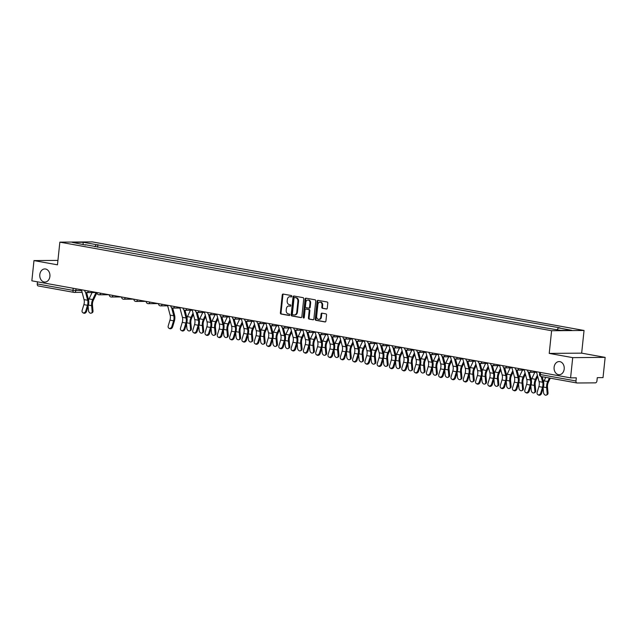 <?xml version="1.0" encoding="UTF-8"?>
<svg xmlns="http://www.w3.org/2000/svg" width="637" height="637" viewBox="0 0 637 637"><rect width="100%" height="100%" fill="white"/><g stroke="black" fill="none" stroke-linecap="round" stroke-linejoin="round"><path stroke-width="0.96" d="M291.834 296.34A0.709 0.549 -90.5 0 0 291.364 295.544L283.147 294.063A1.011 0.78 -90.5 0 0 282.263 294.923L280.376 312.886A1.011 0.78 -90.5 0 0 281.044 314.025L289.27 315.506A0.709 0.549 -90.5 0 0 289.413 314.105L288.354 313.914A3.225 2.5 -90.5 0 1 286.212 310.275L286.371 308.778A3.225 2.5 -90.5 0 1 288.816 305.999A3.225 2.5 -90.5 0 1 289.182 306.031L290.241 306.222A0.709 0.549 -90.5 0 0 290.392 304.828L289.325 304.629A3.225 2.5 -90.5 0 1 287.183 300.99L287.343 299.494A3.225 2.5 -90.5 0 1 289.795 296.715A3.225 2.5 -90.5 0 1 290.154 296.746L291.22 296.938A0.709 0.549 -90.5 0 0 291.834 296.34M554.11 367.231A6.569 5.088 -90.5 0 0 559.206 374.707A6.569 5.088 -90.5 0 0 564.199 369.046A6.569 5.088 -90.5 0 0 559.103 361.569A6.569 5.088 -90.5 0 0 554.11 367.231M39.812 274.595A6.569 5.088 -90.5 0 0 44.908 282.072A6.569 5.088 -90.5 0 0 49.901 276.41A6.569 5.088 -90.5 0 0 44.805 268.933A6.569 5.088 -90.5 0 0 39.812 274.595M326.399 309.025A1.011 0.78 -90.5 0 0 327.275 308.165L327.8 303.124A1.011 0.78 -90.5 0 0 327.131 301.986L318.006 300.346A1.011 0.78 -90.5 0 0 317.122 301.197L315.235 319.161A1.011 0.78 -90.5 0 0 315.904 320.3L325.037 321.948A1.011 0.78 -90.5 0 0 325.913 321.088L326.558 314.997A1.011 0.78 -90.5 0 0 325.889 313.866L321.98 313.157A1.011 0.78 -90.5 0 0 321.104 314.017L320.785 317.035A2.699 2.086 -90.5 0 1 318.731 319.36A2.699 2.086 -90.5 0 1 316.645 316.286L317.887 304.462A2.699 2.086 -90.5 0 1 319.933 302.145A2.699 2.086 -90.5 0 1 322.027 305.211L321.82 307.177A1.011 0.78 -90.5 0 0 322.489 308.316L326.622 309.017M551.602 330.73L549.221 353.4L572.711 357.636L570.585 377.868L31.85 280.821L33.976 260.589L57.465 264.825L59.854 242.148L551.602 330.73L584.041 330.476L92.293 241.893L59.854 242.148M303.738 298.793A1.011 0.78 -90.5 0 0 303.069 297.654L293.936 296.006A1.011 0.78 -90.5 0 0 293.06 296.866L291.173 314.829A1.011 0.78 -90.5 0 0 291.842 315.968L300.975 317.608A1.011 0.78 -90.5 0 0 301.85 316.748L303.738 298.793M305.975 298.172L315.1 299.82A1.011 0.78 -90.5 0 1 315.769 300.959L313.882 318.922A1.011 0.78 -90.5 0 1 313.006 319.774L309.096 319.073A1.011 0.78 -90.5 0 1 308.427 317.935L309.192 310.649A1.011 0.78 -90.5 0 0 308.523 309.518L305.935 309.049A1.011 0.78 -90.5 0 0 305.051 309.908L304.255 317.489A0.709 0.549 -90.5 0 1 303.172 317.298L305.091 299.032A1.011 0.78 -90.5 0 1 305.975 298.172M572.711 357.636L605.15 357.381L603.024 377.614L597.283 377.653L596.949 380.807A2.054 1.282 100.2 0 1 595.436 382.853L577.082 382.996A2.054 1.282 100.2 0 1 576.931 382.98L541.219 376.547A2.054 1.282 -79.8 0 1 540.287 374.54L575.991 380.974A2.054 1.282 100.2 0 0 576.931 382.98M605.15 357.381L581.661 353.145L584.041 330.476M570.585 377.868L576.326 377.821L575.991 380.974M38.347 285.949A2.054 1.282 -79.8 0 1 38.196 285.941A2.054 1.282 -79.8 0 1 37.257 283.927L72.968 290.361L81.647 290.591M37.479 281.841L37.257 283.927M57.935 260.406L33.976 260.589M85.613 245.054L72.196 242.355L83.097 242.267L96.338 244.648L94.817 246.71M557.112 329.695L558.45 327.888L559.979 327.88L96.338 244.648M558.45 327.888L571.692 330.277L560.799 330.364L546.028 327.991L85.438 244.735M549.221 353.4L581.661 353.145M97.596 247.212L97.867 244.64M83.097 242.267L83.152 244.321M291.539 296.874L290.806 296.746A3.225 2.5 -90.5 0 0 290.44 296.715L289.795 296.715M288.816 305.999L289.469 305.991A3.225 2.5 -90.5 0 1 289.827 306.023L290.56 306.158M283.417 294.111A1.011 0.78 -90.5 0 0 282.916 294.915L281.028 312.878A1.011 0.78 -90.5 0 0 281.697 314.017L289.588 315.434M294.206 296.054A1.011 0.78 -90.5 0 0 293.713 296.858L291.818 314.821A1.011 0.78 -90.5 0 0 292.487 315.96L301.349 317.56M294.644 297.559A0.709 0.549 -90.5 0 0 294.031 298.156L292.375 313.93A0.709 0.549 -90.5 0 0 292.837 314.726L293.96 314.925A3.225 2.5 -90.5 0 0 294.326 314.957A3.225 2.5 -90.5 0 0 296.77 312.178L297.909 301.397A3.225 2.5 -90.5 0 0 295.767 297.758L295.289 297.551A0.709 0.549 -90.5 0 0 295.138 297.551M294.326 314.957L294.971 314.949A3.225 2.5 -90.5 0 0 297.423 312.17L296.77 312.178M295.289 297.551L296.412 297.758A3.225 2.5 -90.5 0 1 298.554 301.397L297.423 312.17M313.388 319.726L309.096 319.073M306.357 309.041A1.011 0.78 -90.5 0 1 306.58 309.041L309.176 309.51A1.011 0.78 -90.5 0 1 309.845 310.649L309.08 317.935A1.011 0.78 -90.5 0 0 309.749 319.065M306.238 298.22A1.011 0.78 -90.5 0 0 305.744 299.032L303.825 317.29A0.709 0.549 -90.5 0 0 304.04 317.959M309.988 303.093A2.699 2.086 -90.5 0 0 307.894 300.027A2.699 2.086 -90.5 0 0 305.848 302.344L305.41 306.516A1.011 0.78 -90.5 0 0 306.078 307.647L308.674 308.117A1.011 0.78 -90.5 0 0 309.55 307.257L309.988 303.093L310.633 303.085A2.699 2.086 -90.5 0 0 308.547 300.019L307.894 300.027M308.897 308.117L309.319 308.109A1.011 0.78 -90.5 0 0 310.203 307.257L309.55 307.257M310.633 303.085L310.203 307.257M319.933 302.145L320.586 302.137A2.699 2.086 -90.5 0 1 322.672 305.203L322.465 307.177A1.011 0.78 -90.5 0 0 323.134 308.316L326.773 308.969M318.731 319.36L319.384 319.352A2.699 2.086 -90.5 0 0 321.43 317.027L320.785 317.035M322.25 313.205A1.011 0.78 -90.5 0 0 321.749 314.009L321.43 317.027M318.269 300.393A1.011 0.78 -90.5 0 0 317.775 301.197L315.888 319.161A1.011 0.78 -90.5 0 0 316.557 320.292L325.419 321.892M96.991 292.558L93.36 300.226A6.362 3.981 100.2 0 0 92.469 305.258L93.002 310.92A2.365 1.68 64.7 0 1 92.198 312.727L91.346 313.125A2.365 1.68 -115.3 0 0 92.158 311.318L91.624 305.656A7.7 4.817 -79.8 0 1 92.699 299.565L96.036 292.51M88.105 306.198L88.527 310.665A2.365 1.68 -115.3 0 0 91.346 313.125M88.591 300.115A7.7 4.817 -79.8 0 1 89.069 298.912L92.086 292.542M81.425 289.755L84.044 299.613A6.362 3.981 -79.8 0 1 83.877 304.645L82.149 310.323A2.365 1.807 -63.2 0 0 82.898 312.751A2.365 1.807 -63.2 0 0 85.78 310.975L86.544 311.358A2.365 1.807 116.8 0 1 83.662 313.141L82.898 312.751M85.517 292.152L87.667 300.266A6.362 3.981 -79.8 0 1 87.5 305.298L85.78 310.975M86.544 311.358L88.264 305.688A7.7 4.817 100.2 0 0 88.471 299.605L86.608 292.582M193.377 314.487L191.737 317.943A6.362 3.981 100.2 0 0 190.853 322.983L191.379 328.636A2.365 1.68 64.7 0 1 190.574 330.452L189.73 330.85A2.365 1.68 -115.3 0 0 190.535 329.042L190.009 323.381A7.7 4.817 -79.8 0 1 191.076 317.29L193.027 313.165M186.49 323.915L186.912 328.389A2.365 1.68 -115.3 0 0 189.73 330.85M186.967 317.839A7.7 4.817 -79.8 0 1 187.453 316.637L190.471 310.267M205.679 316.7L204.039 320.164A6.362 3.981 100.2 0 0 203.147 325.196L203.681 330.858A2.365 1.68 64.7 0 1 202.877 332.665L202.025 333.063A2.365 1.68 -115.3 0 0 202.837 331.256L202.303 325.595A7.7 4.817 -79.8 0 1 203.378 319.503L205.329 315.387M198.792 326.136L199.206 330.603A2.365 1.68 -115.3 0 0 202.025 333.063M199.27 320.053A7.7 4.817 -79.8 0 1 199.755 318.85L202.765 312.48M217.973 318.914L216.333 322.378A6.362 3.981 100.2 0 0 215.449 327.41L215.975 333.071A2.365 1.68 64.7 0 1 215.171 334.879L214.327 335.277A2.365 1.68 -115.3 0 0 215.131 333.47L214.597 327.808A7.7 4.817 -79.8 0 1 215.672 321.717L217.623 317.6M211.086 328.35L211.508 332.817A2.365 1.68 -115.3 0 0 214.327 335.277M211.564 322.266A7.7 4.817 -79.8 0 1 212.049 321.064L215.067 314.694M230.275 321.128L228.635 324.591A6.362 3.981 100.2 0 0 227.743 329.624L228.277 335.285A2.365 1.68 64.7 0 1 227.473 337.092L226.621 337.491A2.365 1.68 -115.3 0 0 227.433 335.683L226.899 330.03A7.7 4.817 -79.8 0 1 227.974 323.938L229.925 319.814M223.38 330.563L223.802 335.03A2.365 1.68 -115.3 0 0 226.621 337.491M223.866 324.48A7.7 4.817 -79.8 0 1 224.343 323.285L227.361 316.915M242.57 323.341L240.929 326.805A6.362 3.981 100.2 0 0 240.045 331.845L240.571 337.499A2.365 1.68 64.7 0 1 239.767 339.306L238.923 339.712A2.365 1.68 -115.3 0 0 239.727 337.897L239.193 332.243A7.7 4.817 -79.8 0 1 240.268 326.152L242.219 322.027M235.682 332.777L236.104 337.244A2.365 1.68 -115.3 0 0 238.923 339.712M236.16 326.693A7.7 4.817 -79.8 0 1 236.645 325.499L239.655 319.129M254.864 325.563L253.231 329.018A6.362 3.981 100.2 0 0 252.34 334.059L252.873 339.712A2.365 1.68 64.7 0 1 252.069 341.528L251.217 341.926A2.365 1.68 -115.3 0 0 252.021 340.118L251.496 334.457A7.7 4.817 -79.8 0 1 252.57 328.366L254.521 324.241M247.976 334.99L248.398 339.465A2.365 1.68 -115.3 0 0 251.217 341.926M248.462 328.915A7.7 4.817 -79.8 0 1 248.94 327.713L251.957 321.343M267.166 327.776L265.525 331.24A6.362 3.981 100.2 0 0 264.642 336.272L265.167 341.934A2.365 1.68 64.7 0 1 264.363 343.741L263.519 344.139A2.365 1.68 -115.3 0 0 264.323 342.332L263.79 336.67A7.7 4.817 -79.8 0 1 264.865 330.579L266.815 326.462M260.278 337.212L260.692 341.679A2.365 1.68 -115.3 0 0 263.519 344.139M260.756 331.129A7.7 4.817 -79.8 0 1 261.242 329.926L264.251 323.556M279.46 329.99L277.828 333.454A6.362 3.981 100.2 0 0 276.936 338.486L277.469 344.147A2.365 1.68 64.7 0 1 276.657 345.955L275.813 346.353A2.365 1.68 -115.3 0 0 276.617 344.545L276.092 338.884A7.7 4.817 -79.8 0 1 277.167 332.793L279.117 328.676M272.572 339.425L272.994 343.892A2.365 1.68 -115.3 0 0 275.813 346.353M273.058 333.342A7.7 4.817 -79.8 0 1 273.536 332.14L276.554 325.77M291.762 332.203L290.122 335.667A6.362 3.981 100.2 0 0 289.23 340.699L289.763 346.361A2.365 1.68 64.7 0 1 288.959 348.168L288.115 348.566A2.365 1.68 -115.3 0 0 288.919 346.759L288.386 341.106A7.7 4.817 -79.8 0 1 289.461 335.014L291.412 330.89M284.874 341.639L285.288 346.106A2.365 1.68 -115.3 0 0 288.115 348.566M285.352 335.556A7.7 4.817 -79.8 0 1 285.838 334.361L288.848 327.991M304.056 334.417L302.416 337.881A6.362 3.981 100.2 0 0 301.532 342.921L302.065 348.574A2.365 1.68 64.7 0 1 301.253 350.382L300.409 350.788A2.365 1.68 -115.3 0 0 301.213 348.972L300.688 343.319A7.7 4.817 -79.8 0 1 301.763 337.228L303.706 333.103M297.168 343.853L297.59 348.32A2.365 1.68 -115.3 0 0 300.409 350.788M297.646 337.769A7.7 4.817 -79.8 0 1 298.132 336.575L301.15 330.205M316.358 336.639L314.718 340.094A6.362 3.981 100.2 0 0 313.826 345.135L314.36 350.788A2.365 1.68 64.7 0 1 313.555 352.603L312.703 353.002A2.365 1.68 -115.3 0 0 313.515 351.194L312.982 345.533A7.7 4.817 -79.8 0 1 314.057 339.441L316.008 335.317M309.471 346.066L309.885 350.541A2.365 1.68 -115.3 0 0 312.703 353.002M309.948 339.991A7.7 4.817 -79.8 0 1 310.434 338.788L313.444 332.418M328.652 338.852L327.012 342.316A6.362 3.981 100.2 0 0 326.128 347.348L326.654 353.009A2.365 1.68 64.7 0 1 325.849 354.817L325.005 355.215A2.365 1.68 -115.3 0 0 325.81 353.408L325.284 347.746A7.7 4.817 -79.8 0 1 326.351 341.655L328.302 337.538M321.765 348.288L322.187 352.755A2.365 1.68 -115.3 0 0 325.005 355.215M322.242 342.204A7.7 4.817 -79.8 0 1 322.728 341.002L325.746 334.632M340.954 341.066L339.314 344.529A6.362 3.981 100.2 0 0 338.422 349.562L338.956 355.223A2.365 1.68 64.7 0 1 338.151 357.031L337.299 357.429A2.365 1.68 -115.3 0 0 338.112 355.621L337.578 349.96A7.7 4.817 -79.8 0 1 338.653 343.869L340.604 339.752M334.067 350.501L334.481 354.968A2.365 1.68 -115.3 0 0 337.299 357.429M334.544 344.418A7.7 4.817 -79.8 0 1 335.03 343.216L338.04 336.846M353.248 343.279L351.608 346.743A6.362 3.981 100.2 0 0 350.724 351.775L351.25 357.437A2.365 1.68 64.7 0 1 350.446 359.244L349.602 359.642A2.365 1.68 -115.3 0 0 350.406 357.835L349.872 352.181A7.7 4.817 -79.8 0 1 350.947 346.09L352.898 341.965M346.361 352.715L346.783 357.182A2.365 1.68 -115.3 0 0 349.602 359.642M346.839 346.632A7.7 4.817 -79.8 0 1 347.324 345.437L350.342 339.067M365.55 345.493L363.91 348.957A6.362 3.981 100.2 0 0 363.018 353.997L363.552 359.65A2.365 1.68 64.7 0 1 362.748 361.458L361.896 361.864A2.365 1.68 -115.3 0 0 362.708 360.048L362.174 354.395A7.7 4.817 -79.8 0 1 363.249 348.304L365.2 344.179M358.655 354.928L359.077 359.395A2.365 1.68 -115.3 0 0 361.896 361.864M359.141 348.845A7.7 4.817 -79.8 0 1 359.618 347.651L362.636 341.281M377.845 347.714L376.204 351.17A6.362 3.981 100.2 0 0 375.32 356.21L375.846 361.864A2.365 1.68 64.7 0 1 375.042 363.679L374.198 364.077A2.365 1.68 -115.3 0 0 375.002 362.27L374.468 356.609A7.7 4.817 -79.8 0 1 375.543 350.517L377.494 346.393M370.957 357.142L371.379 361.617A2.365 1.68 -115.3 0 0 374.198 364.077M371.435 351.067A7.7 4.817 -79.8 0 1 371.92 349.864L374.93 343.494M390.139 349.928L388.506 353.392A6.362 3.981 100.2 0 0 387.615 358.424L388.148 364.085A2.365 1.68 64.7 0 1 387.344 365.893L386.492 366.291A2.365 1.68 -115.3 0 0 387.296 364.483L386.77 358.822A7.7 4.817 -79.8 0 1 387.845 352.731L389.796 348.614M383.251 359.364L383.673 363.831A2.365 1.68 -115.3 0 0 386.492 366.291M383.737 353.28A7.7 4.817 -79.8 0 1 384.215 352.078L387.232 345.708M402.441 352.142L400.8 355.605A6.362 3.981 100.2 0 0 399.917 360.638L400.442 366.299A2.365 1.68 64.7 0 1 399.638 368.106L398.794 368.505A2.365 1.68 -115.3 0 0 399.598 366.697L399.065 361.036A7.7 4.817 -79.8 0 1 400.14 354.944L402.09 350.828M395.553 361.577L395.967 366.044A2.365 1.68 -115.3 0 0 398.794 368.505M396.031 355.494A7.7 4.817 -79.8 0 1 396.517 354.291L399.526 347.921M414.735 354.355L413.102 357.819A6.362 3.981 100.2 0 0 412.211 362.851L412.744 368.512A2.365 1.68 64.7 0 1 411.932 370.32L411.088 370.718A2.365 1.68 -115.3 0 0 411.892 368.911L411.367 363.257A7.7 4.817 -79.8 0 1 412.442 357.166L414.392 353.041M407.847 363.791L408.269 368.258A2.365 1.68 -115.3 0 0 411.088 370.718M408.333 357.707A7.7 4.817 -79.8 0 1 408.811 356.513L411.828 350.143M427.037 356.569L425.397 360.032A6.362 3.981 100.2 0 0 424.505 365.073L425.038 370.726A2.365 1.68 64.7 0 1 424.234 372.534L423.39 372.94A2.365 1.68 -115.3 0 0 424.194 371.124L423.661 365.471A7.7 4.817 -79.8 0 1 424.736 359.379L426.686 355.255M420.149 366.004L420.563 370.471A2.365 1.68 -115.3 0 0 423.39 372.94M420.627 359.921A7.7 4.817 -79.8 0 1 421.113 358.727L424.123 352.357M439.331 358.79L437.691 362.254A6.362 3.981 100.2 0 0 436.807 367.286L437.34 372.94A2.365 1.68 64.7 0 1 436.528 374.755L435.684 375.153A2.365 1.68 -115.3 0 0 436.488 373.346L435.963 367.684A7.7 4.817 -79.8 0 1 437.038 361.593L438.981 357.476M432.443 368.218L432.865 372.693A2.365 1.68 -115.3 0 0 435.684 375.153M432.921 362.142A7.7 4.817 -79.8 0 1 433.407 360.94L436.425 354.57M451.633 361.004L449.993 364.468A6.362 3.981 100.2 0 0 449.101 369.5L449.634 375.161A2.365 1.68 64.7 0 1 448.83 376.969L447.978 377.367A2.365 1.68 -115.3 0 0 448.79 375.559L448.257 369.898A7.7 4.817 -79.8 0 1 449.332 363.807L451.283 359.69M444.745 370.439L445.159 374.906A2.365 1.68 -115.3 0 0 447.978 377.367M445.223 364.356A7.7 4.817 -79.8 0 1 445.709 363.154L448.719 356.784M463.927 363.217L462.287 366.681A6.362 3.981 100.2 0 0 461.403 371.713L461.929 377.375A2.365 1.68 64.7 0 1 461.124 379.182L460.28 379.58A2.365 1.68 -115.3 0 0 461.084 377.773L460.559 372.112A7.7 4.817 -79.8 0 1 461.626 366.02L463.577 361.904M457.04 372.653L457.462 377.12A2.365 1.68 -115.3 0 0 460.28 379.58M457.517 366.57A7.7 4.817 -79.8 0 1 458.003 365.367L461.021 358.997M476.229 365.431L474.589 368.895A6.362 3.981 100.2 0 0 473.697 373.927L474.231 379.588A2.365 1.68 64.7 0 1 473.426 381.396L472.574 381.794A2.365 1.68 -115.3 0 0 473.387 379.986L472.853 374.333A7.7 4.817 -79.8 0 1 473.928 368.242L475.879 364.117M469.342 374.867L469.756 379.334A2.365 1.68 -115.3 0 0 472.574 381.794M469.819 368.783A7.7 4.817 -79.8 0 1 470.305 367.589L473.315 361.219M488.523 367.645L486.883 371.108A6.362 3.981 100.2 0 0 485.999 376.149L486.525 381.802A2.365 1.68 64.7 0 1 485.72 383.609L484.876 384.015A2.365 1.68 -115.3 0 0 485.681 382.2L485.147 376.547A7.7 4.817 -79.8 0 1 486.222 370.455L488.173 366.331M481.636 377.08L482.058 381.547A2.365 1.68 -115.3 0 0 484.876 384.015M482.113 370.997A7.7 4.817 -79.8 0 1 482.599 369.802L485.617 363.432M500.825 369.866L499.185 373.33A6.362 3.981 100.2 0 0 498.293 378.362L498.827 384.015A2.365 1.68 64.7 0 1 498.023 385.831L497.171 386.229A2.365 1.68 -115.3 0 0 497.983 384.422L497.449 378.76A7.7 4.817 -79.8 0 1 498.524 372.669L500.475 368.552M493.93 379.302L494.352 383.769A2.365 1.68 -115.3 0 0 497.171 386.229M494.416 373.218A7.7 4.817 -79.8 0 1 494.893 372.016L497.911 365.646M513.119 372.08L511.479 375.543A6.362 3.981 100.2 0 0 510.595 380.576L511.121 386.237A2.365 1.68 64.7 0 1 510.317 388.044L509.473 388.443A2.365 1.68 -115.3 0 0 510.277 386.635L509.743 380.974A7.7 4.817 -79.8 0 1 510.818 374.882L512.769 370.766M506.232 381.515L506.654 385.982A2.365 1.68 -115.3 0 0 509.473 388.443M506.71 375.432A7.7 4.817 -79.8 0 1 507.195 374.23L510.205 367.86M525.414 374.293L523.781 377.757A6.362 3.981 100.2 0 0 522.889 382.789L523.423 388.451A2.365 1.68 64.7 0 1 522.619 390.258L521.767 390.656A2.365 1.68 -115.3 0 0 522.571 388.849L522.045 383.187A7.7 4.817 -79.8 0 1 523.12 377.096L525.071 372.979M518.526 383.729L518.948 388.196A2.365 1.68 -115.3 0 0 521.767 390.656M519.012 377.645A7.7 4.817 -79.8 0 1 519.489 376.443L522.507 370.073M167.515 305.258L170.127 315.124A6.362 3.981 -79.8 0 1 169.96 320.148L168.24 325.825A2.365 1.807 -63.2 0 0 168.98 328.262A2.365 1.807 -63.2 0 0 171.863 326.478L172.627 326.869A2.365 1.807 116.8 0 1 169.745 328.644L168.98 328.262M171.6 307.655L173.75 315.777A6.362 3.981 -79.8 0 1 173.583 320.809L171.863 326.478M172.627 326.869L174.347 321.191A7.7 4.817 100.2 0 0 174.554 315.108L172.691 308.085M179.809 307.472L182.429 317.337A6.362 3.981 -79.8 0 1 182.254 322.37L180.534 328.039A2.365 1.807 -63.2 0 0 181.282 330.476A2.365 1.807 -63.2 0 0 184.157 328.7L184.921 329.082A2.365 1.807 116.8 0 1 182.047 330.866L181.282 330.476M183.902 309.877L186.052 317.99A6.362 3.981 -79.8 0 1 185.885 323.023L184.157 328.7M184.921 329.082L186.649 323.405A7.7 4.817 100.2 0 0 186.848 317.322L184.993 310.299M192.111 309.693L194.723 319.551A6.362 3.981 -79.8 0 1 194.556 324.583L192.828 330.261A2.365 1.807 -63.2 0 0 193.576 332.689A2.365 1.807 -63.2 0 0 196.459 330.914L197.223 331.296A2.365 1.807 116.8 0 1 194.341 333.079L193.576 332.689M196.196 312.09L198.346 320.204A6.362 3.981 -79.8 0 1 198.179 325.236L196.459 330.914M197.223 331.296L198.943 325.618A7.7 4.817 100.2 0 0 199.15 319.535L197.287 312.512M204.405 311.907L207.017 321.765A6.362 3.981 -79.8 0 1 206.85 326.797L205.13 332.474A2.365 1.807 -63.2 0 0 205.878 334.903A2.365 1.807 -63.2 0 0 208.753 333.127L209.517 333.509A2.365 1.807 116.8 0 1 206.643 335.293L205.878 334.903M208.498 314.304L210.648 322.418A6.362 3.981 -79.8 0 1 210.481 327.45L208.753 333.127M209.517 333.509L211.245 327.84A7.7 4.817 100.2 0 0 211.444 321.757L209.581 314.734M216.699 314.121L219.319 323.986A6.362 3.981 -79.8 0 1 219.152 329.01L217.424 334.688A2.365 1.807 -63.2 0 0 218.173 337.124A2.365 1.807 -63.2 0 0 221.055 335.341L221.819 335.731A2.365 1.807 116.8 0 1 218.937 337.506L218.173 337.124M220.792 316.517L222.942 324.639A6.362 3.981 -79.8 0 1 222.775 329.663L221.055 335.341M221.819 335.731L223.539 330.054A7.7 4.817 100.2 0 0 223.746 323.97L221.883 316.947M229.002 316.334L231.613 326.2A6.362 3.981 -79.8 0 1 231.446 331.224L229.726 336.901A2.365 1.807 -63.2 0 0 230.475 339.338A2.365 1.807 -63.2 0 0 233.349 337.554L234.113 337.944A2.365 1.807 116.8 0 1 231.239 339.72L230.475 339.338M233.086 318.731L235.244 326.853A6.362 3.981 -79.8 0 1 235.069 331.885L233.349 337.554M234.113 337.944L235.833 332.267A7.7 4.817 100.2 0 0 236.04 326.184L234.177 319.161M241.296 318.548L243.915 328.413A6.362 3.981 -79.8 0 1 243.748 333.446L242.02 339.115A2.365 1.807 -63.2 0 0 242.769 341.551A2.365 1.807 -63.2 0 0 245.651 339.776L246.415 340.158A2.365 1.807 116.8 0 1 243.533 341.942L242.769 341.551M245.388 320.952L247.538 329.066A6.362 3.981 -79.8 0 1 247.371 334.099L245.651 339.776M246.415 340.158L248.135 334.481A7.7 4.817 100.2 0 0 248.342 328.397L246.479 321.374M253.598 320.769L256.209 330.627A6.362 3.981 -79.8 0 1 256.042 335.659L254.322 341.336A2.365 1.807 -63.2 0 0 255.071 343.765A2.365 1.807 -63.2 0 0 257.945 341.989L258.71 342.372A2.365 1.807 116.8 0 1 255.827 344.155L255.071 343.765M257.682 323.166L259.84 331.28A6.362 3.981 -79.8 0 1 259.665 336.312L257.945 341.989M258.71 342.372L260.429 336.694A7.7 4.817 100.2 0 0 260.637 330.611L258.773 323.588M265.892 322.983L268.511 332.84A6.362 3.981 -79.8 0 1 268.336 337.873L266.616 343.55A2.365 1.807 -63.2 0 0 267.365 345.979A2.365 1.807 -63.2 0 0 270.247 344.203L271.012 344.585A2.365 1.807 116.8 0 1 268.129 346.369L267.365 345.979M269.984 325.38L272.134 333.493A6.362 3.981 -79.8 0 1 271.967 338.526L270.247 344.203M271.012 344.585L272.732 338.916A7.7 4.817 100.2 0 0 272.939 332.832L271.075 325.81M278.194 325.196L280.806 335.062A6.362 3.981 -79.8 0 1 280.638 340.086L278.918 345.764A2.365 1.807 -63.2 0 0 279.659 348.2A2.365 1.807 -63.2 0 0 282.541 346.417L283.306 346.807A2.365 1.807 116.8 0 1 280.423 348.582L279.659 348.2M282.279 327.593L284.436 335.715A6.362 3.981 -79.8 0 1 284.261 340.739L282.541 346.417M283.306 346.807L285.026 341.129A7.7 4.817 100.2 0 0 285.233 335.046L283.369 328.023M290.488 327.41L293.108 337.276A6.362 3.981 -79.8 0 1 292.932 342.3L291.213 347.977A2.365 1.807 -63.2 0 0 291.961 350.414A2.365 1.807 -63.2 0 0 294.843 348.63L295.6 349.02A2.365 1.807 116.8 0 1 292.725 350.796L291.961 350.414M294.581 329.807L296.731 337.928A6.362 3.981 -79.8 0 1 296.563 342.961L294.843 348.63M295.6 349.02L297.328 343.343A7.7 4.817 100.2 0 0 297.527 337.26L295.672 330.237M302.79 329.624L305.402 339.489A6.362 3.981 -79.8 0 1 305.234 344.521L303.515 350.199A2.365 1.807 -63.2 0 0 304.255 352.627A2.365 1.807 -63.2 0 0 307.138 350.852L307.902 351.234A2.365 1.807 116.8 0 1 305.019 353.017L304.255 352.627M306.875 332.028L309.025 340.142A6.362 3.981 -79.8 0 1 308.857 345.174L307.138 350.852M307.902 351.234L309.622 345.557A7.7 4.817 100.2 0 0 309.829 339.473L307.966 332.45M315.084 331.845L317.704 341.703A6.362 3.981 -79.8 0 1 317.529 346.735L315.809 352.412A2.365 1.807 -63.2 0 0 316.557 354.841A2.365 1.807 -63.2 0 0 319.432 353.065L320.196 353.447A2.365 1.807 116.8 0 1 317.322 355.231L316.557 354.841M319.177 334.242L321.327 342.356A6.362 3.981 -79.8 0 1 321.159 347.388L319.432 353.065M320.196 353.447L321.924 347.77A7.7 4.817 100.2 0 0 322.123 341.687L320.268 334.672M327.386 334.059L329.998 343.916A6.362 3.981 -79.8 0 1 329.831 348.949L328.103 354.626A2.365 1.807 -63.2 0 0 328.851 357.062A2.365 1.807 -63.2 0 0 331.734 355.279L332.498 355.669A2.365 1.807 116.8 0 1 329.616 357.445L328.851 357.062M331.471 336.455L333.621 344.569A6.362 3.981 -79.8 0 1 333.454 349.602L331.734 355.279M332.498 355.669L334.218 349.992A7.7 4.817 100.2 0 0 334.425 343.908L332.562 336.885M339.68 336.272L342.292 346.138A6.362 3.981 -79.8 0 1 342.125 351.162L340.405 356.839A2.365 1.807 -63.2 0 0 341.153 359.276A2.365 1.807 -63.2 0 0 344.028 357.492L344.792 357.883A2.365 1.807 116.8 0 1 341.918 359.658L341.153 359.276M343.773 338.669L345.923 346.791A6.362 3.981 -79.8 0 1 345.756 351.815L344.028 357.492M344.792 357.883L346.52 352.205A7.7 4.817 100.2 0 0 346.719 346.122L344.856 339.099M351.974 338.486L354.594 348.351A6.362 3.981 -79.8 0 1 354.427 353.384L352.699 359.053A2.365 1.807 -63.2 0 0 353.447 361.49A2.365 1.807 -63.2 0 0 356.33 359.706L357.094 360.096A2.365 1.807 116.8 0 1 354.212 361.872L353.447 361.49M356.067 340.883L358.217 349.004A6.362 3.981 -79.8 0 1 358.05 354.037L356.33 359.706M357.094 360.096L358.814 354.419A7.7 4.817 100.2 0 0 359.021 348.335L357.158 341.313M364.276 340.699L366.888 350.565A6.362 3.981 -79.8 0 1 366.721 355.597L365.001 361.275A2.365 1.807 -63.2 0 0 365.749 363.703A2.365 1.807 -63.2 0 0 368.624 361.927L369.388 362.31A2.365 1.807 116.8 0 1 366.514 364.093L365.749 363.703M368.361 343.104L370.519 351.218A6.362 3.981 -79.8 0 1 370.344 356.25L368.624 361.927M369.388 362.31L371.108 356.632A7.7 4.817 100.2 0 0 371.315 350.549L369.452 343.526M376.571 342.921L379.19 352.779A6.362 3.981 -79.8 0 1 379.023 357.811L377.295 363.488A2.365 1.807 -63.2 0 0 378.044 365.917A2.365 1.807 -63.2 0 0 380.926 364.141L381.69 364.523A2.365 1.807 116.8 0 1 378.808 366.307L378.044 365.917M380.663 345.318L382.813 353.431A6.362 3.981 -79.8 0 1 382.646 358.464L380.926 364.141M381.69 364.523L383.41 358.854A7.7 4.817 100.2 0 0 383.617 352.763L381.754 345.748M388.873 345.135L391.484 354.992A6.362 3.981 -79.8 0 1 391.317 360.024L389.597 365.702A2.365 1.807 -63.2 0 0 390.346 368.138A2.365 1.807 -63.2 0 0 393.22 366.355L393.985 366.745A2.365 1.807 116.8 0 1 391.102 368.52L390.346 368.138M392.957 347.531L395.115 355.653A6.362 3.981 -79.8 0 1 394.94 360.677L393.22 366.355M393.985 366.745L395.704 361.068A7.7 4.817 100.2 0 0 395.911 354.984L394.048 347.961M401.167 347.348L403.786 357.214A6.362 3.981 -79.8 0 1 403.611 362.238L401.891 367.915A2.365 1.807 -63.2 0 0 402.64 370.352A2.365 1.807 -63.2 0 0 405.522 368.568L406.287 368.958A2.365 1.807 116.8 0 1 403.404 370.734L402.64 370.352M405.259 349.745L407.409 357.867A6.362 3.981 -79.8 0 1 407.242 362.891L405.522 368.568M406.287 368.958L408.006 363.281A7.7 4.817 100.2 0 0 408.213 357.198L406.35 350.175M413.469 349.562L416.08 359.427A6.362 3.981 -79.8 0 1 415.913 364.46L414.193 370.129A2.365 1.807 -63.2 0 0 414.934 372.565A2.365 1.807 -63.2 0 0 417.816 370.782L418.581 371.172A2.365 1.807 116.8 0 1 415.698 372.948L414.934 372.565M417.553 351.966L419.711 360.08A6.362 3.981 -79.8 0 1 419.536 365.112L417.816 370.782M418.581 371.172L420.301 365.495A7.7 4.817 100.2 0 0 420.508 359.411L418.644 352.388M425.763 351.775L428.382 361.641A6.362 3.981 -79.8 0 1 428.207 366.673L426.487 372.35A2.365 1.807 -63.2 0 0 427.236 374.779A2.365 1.807 -63.2 0 0 430.11 373.003L430.875 373.386A2.365 1.807 116.8 0 1 428 375.169L427.236 374.779M429.856 354.18L432.005 362.294A6.362 3.981 -79.8 0 1 431.838 367.326L430.11 373.003M430.875 373.386L432.603 367.708A7.7 4.817 100.2 0 0 432.802 361.625L430.946 354.602M438.065 353.997L440.677 363.854A6.362 3.981 -79.8 0 1 440.509 368.887L438.789 374.564A2.365 1.807 -63.2 0 0 439.53 376.993A2.365 1.807 -63.2 0 0 442.412 375.217L443.177 375.599A2.365 1.807 116.8 0 1 440.294 377.383L439.53 376.993M442.15 356.394L444.3 364.507A6.362 3.981 -79.8 0 1 444.132 369.54L442.412 375.217M443.177 375.599L444.897 369.93A7.7 4.817 100.2 0 0 445.104 363.838L443.241 356.824M450.359 356.21L452.979 366.068A6.362 3.981 -79.8 0 1 452.803 371.1L451.084 376.778A2.365 1.807 -63.2 0 0 451.832 379.214A2.365 1.807 -63.2 0 0 454.707 377.43L455.471 377.821A2.365 1.807 116.8 0 1 452.596 379.596L451.832 379.214M454.452 358.607L456.602 366.729A6.362 3.981 -79.8 0 1 456.434 371.753L454.707 377.43M455.471 377.821L457.199 372.143A7.7 4.817 100.2 0 0 457.398 366.06L455.543 359.037M462.661 358.424L465.273 368.29A6.362 3.981 -79.8 0 1 465.106 373.314L463.378 378.991A2.365 1.807 -63.2 0 0 464.126 381.428A2.365 1.807 -63.2 0 0 467.009 379.644L467.773 380.034A2.365 1.807 116.8 0 1 464.891 381.81L464.126 381.428M466.746 360.821L468.896 368.942A6.362 3.981 -79.8 0 1 468.728 373.967L467.009 379.644M467.773 380.034L469.493 374.357A7.7 4.817 100.2 0 0 469.7 368.274L467.837 361.251M474.955 360.638L477.567 370.503A6.362 3.981 -79.8 0 1 477.4 375.535L475.68 381.205A2.365 1.807 -63.2 0 0 476.428 383.641A2.365 1.807 -63.2 0 0 479.303 381.858L480.067 382.248A2.365 1.807 116.8 0 1 477.193 384.023L476.428 383.641M479.048 363.042L481.198 371.156A6.362 3.981 -79.8 0 1 481.031 376.188L479.303 381.858M480.067 382.248L481.787 376.571A7.7 4.817 100.2 0 0 481.994 370.487L480.131 363.464M487.249 362.851L489.869 372.717A6.362 3.981 -79.8 0 1 489.702 377.749L487.974 383.426A2.365 1.807 -63.2 0 0 488.722 385.855A2.365 1.807 -63.2 0 0 491.605 384.079L492.369 384.461A2.365 1.807 116.8 0 1 489.487 386.245L488.722 385.855M491.342 365.256L493.492 373.37A6.362 3.981 -79.8 0 1 493.325 378.402L491.605 384.079M492.369 384.461L494.089 378.784A7.7 4.817 100.2 0 0 494.296 372.701L492.433 365.678M499.551 365.073L502.163 374.93A6.362 3.981 -79.8 0 1 501.996 379.963L500.276 385.64A2.365 1.807 -63.2 0 0 501.024 388.068A2.365 1.807 -63.2 0 0 503.899 386.293L504.663 386.675A2.365 1.807 116.8 0 1 501.789 388.459L501.024 388.068M503.636 367.469L505.794 375.583A6.362 3.981 -79.8 0 1 505.619 380.615L503.899 386.293M504.663 386.675L506.383 381.006A7.7 4.817 100.2 0 0 506.59 374.914L504.727 367.899M511.845 367.286L514.465 377.144A6.362 3.981 -79.8 0 1 514.29 382.176L512.57 387.853A2.365 1.807 -63.2 0 0 513.318 390.29A2.365 1.807 -63.2 0 0 516.201 388.506L516.965 388.896A2.365 1.807 116.8 0 1 514.083 390.672L513.318 390.29M515.938 369.683L518.088 377.805A6.362 3.981 -79.8 0 1 517.921 382.829L516.201 388.506M516.965 388.896L518.685 383.219A7.7 4.817 100.2 0 0 518.892 377.136L517.029 370.113M537.716 376.507L536.075 379.971A6.362 3.981 100.2 0 0 535.191 385.003L535.717 390.664A2.365 1.68 64.7 0 1 534.913 392.472L534.069 392.87A2.365 1.68 -115.3 0 0 534.873 391.062L534.339 385.409A7.7 4.817 -79.8 0 1 535.414 379.318L537.365 375.193M530.828 385.942L531.242 390.409A2.365 1.68 -115.3 0 0 534.069 392.87M531.306 379.859A7.7 4.817 -79.8 0 1 531.791 378.665L534.801 372.295M524.147 369.5L526.759 379.365A6.362 3.981 -79.8 0 1 526.592 384.39L524.872 390.067A2.365 1.807 -63.2 0 0 525.621 392.503A2.365 1.807 -63.2 0 0 528.495 390.72L529.259 391.11A2.365 1.807 116.8 0 1 526.377 392.886L525.621 392.503M528.232 371.897L530.39 380.018A6.362 3.981 -79.8 0 1 530.215 385.043L528.495 390.72M529.259 391.11L530.979 385.433A7.7 4.817 100.2 0 0 531.186 379.349L529.323 372.327M550.272 378.179L548.377 382.184A6.362 3.981 100.2 0 0 547.486 387.224L548.019 392.878A2.365 1.68 64.7 0 1 547.207 394.685L546.363 395.091A2.365 1.68 -115.3 0 0 547.167 393.276L546.642 387.622A7.7 4.817 -79.8 0 1 547.716 381.531L549.373 378.02M543.122 388.156L543.544 392.623A2.365 1.68 -115.3 0 0 546.363 395.091M543.608 382.073A7.7 4.817 -79.8 0 1 544.086 380.878L545.75 377.367M536.442 371.713L539.061 381.579A6.362 3.981 -79.8 0 1 538.886 386.611L537.166 392.281A2.365 1.807 -63.2 0 0 537.915 394.717A2.365 1.807 -63.2 0 0 540.797 392.933L541.561 393.324A2.365 1.807 116.8 0 1 538.679 395.107L537.915 394.717M541.179 376.539L542.684 382.232A6.362 3.981 -79.8 0 1 542.517 387.264L540.797 392.933M541.561 393.324L543.281 387.646A7.7 4.817 100.2 0 0 543.488 381.563L542.198 376.73M76.042 288.784L75.843 290.639A2.054 1.593 -90.5 0 1 74.282 292.407A2.054 1.593 -90.5 0 1 74.051 292.383A2.054 1.282 -79.8 0 1 73.908 292.375A2.054 1.282 -79.8 0 1 72.968 290.361L73.191 288.266M84.769 290.353L86.839 290.727M88.328 290.998A2.054 1.593 89.5 0 1 86.799 292.59A2.054 1.593 89.5 0 1 86.568 292.566M97.063 292.566L99.133 292.94M109.365 294.788L111.435 295.162M121.659 297.001L123.729 297.375M133.953 299.215L136.031 299.589M146.255 301.428L148.325 301.803M162.117 304.287A2.054 1.593 89.5 0 1 160.58 305.879A2.054 2.054 0 0 1 158.525 303.642L160.628 304.016M170.851 305.864L172.922 306.238M183.145 308.077L185.224 308.451M195.448 310.291L197.518 310.665M207.742 312.504L209.82 312.878M220.044 314.718L222.114 315.092M232.338 316.939L234.408 317.314M244.64 319.153L246.71 319.527M256.934 321.367L259.004 321.741M272.795 324.225A2.054 1.593 89.5 0 1 271.258 325.818A2.054 2.054 0 0 1 269.204 323.58L271.306 323.954M285.097 326.439A2.054 1.593 89.5 0 1 283.561 328.031A2.054 2.054 0 0 1 281.498 325.794L283.6 326.168M297.391 328.652A2.054 1.593 89.5 0 1 295.855 330.245A2.054 2.054 0 0 1 293.8 328.007L295.902 328.389M306.126 330.229L308.197 330.603M318.42 332.442L320.499 332.817M330.722 334.656L332.793 335.03M343.017 336.869L345.095 337.244M355.319 339.091L357.389 339.465M367.613 341.305L369.683 341.679M379.915 343.518L381.985 343.892M395.776 346.377A2.054 1.593 89.5 0 1 394.239 347.969A2.054 2.054 0 0 1 392.177 345.732L394.279 346.106M408.07 348.59A2.054 1.593 89.5 0 1 406.533 350.183A2.054 2.054 0 0 1 404.479 347.945L406.581 348.32M416.805 350.167L418.875 350.541M429.099 352.38L431.177 352.755M441.401 354.594L443.471 354.968M453.695 356.808L455.774 357.182M465.997 359.029L468.068 359.395M478.291 361.243L480.37 361.617M490.594 363.456L492.664 363.831M506.455 366.315A2.054 1.593 89.5 0 1 504.918 367.899A2.054 2.054 0 0 1 502.856 365.662L504.958 366.044M518.749 368.528A2.054 1.593 89.5 0 1 517.22 370.121A2.054 2.054 0 0 1 515.158 367.883L517.26 368.258M527.484 370.105L529.554 370.471M100.63 293.211A2.054 1.593 89.5 0 1 99.093 294.804A2.054 1.593 89.5 0 1 98.862 294.78M112.924 295.425A2.054 1.593 89.5 0 1 111.395 297.017A2.054 1.593 89.5 0 1 111.164 296.993M125.226 297.646A2.054 1.593 89.5 0 1 123.689 299.231A2.054 1.593 89.5 0 1 123.459 299.215M137.52 299.86A2.054 1.593 89.5 0 1 135.984 301.444A2.054 1.593 89.5 0 1 135.761 301.428M149.822 302.073A2.054 1.593 89.5 0 1 148.286 303.666A2.054 1.593 89.5 0 1 148.055 303.642M167.658 305.824L160.58 305.879A2.054 1.593 89.5 0 1 160.349 305.856M174.419 306.501A2.054 1.593 89.5 0 1 172.882 308.093A2.054 1.593 89.5 0 1 172.651 308.077M186.713 308.722A2.054 1.593 89.5 0 1 185.176 310.307A2.054 1.593 89.5 0 1 184.945 310.291M199.015 310.936A2.054 1.593 89.5 0 1 197.478 312.52A2.054 1.593 89.5 0 1 197.247 312.504M211.309 313.149A2.054 1.593 89.5 0 1 209.772 314.742A2.054 1.593 89.5 0 1 209.541 314.718M223.603 315.363A2.054 1.593 89.5 0 1 222.074 316.955A2.054 1.593 89.5 0 1 221.843 316.931M235.905 317.576A2.054 1.593 89.5 0 1 234.368 319.169A2.054 1.593 89.5 0 1 234.137 319.153M248.199 319.798A2.054 1.593 89.5 0 1 246.67 321.382A2.054 1.593 89.5 0 1 246.439 321.367M260.501 322.011A2.054 1.593 89.5 0 1 258.964 323.596A2.054 1.593 89.5 0 1 258.733 323.58M278.337 325.762L271.258 325.818A2.054 1.593 89.5 0 1 271.036 325.794M290.639 327.975L283.561 328.031A2.054 1.593 89.5 0 1 283.33 328.007M302.933 330.189L295.855 330.245A2.054 1.593 89.5 0 1 295.624 330.229M309.693 330.874A2.054 1.593 89.5 0 1 308.157 332.458A2.054 1.593 89.5 0 1 307.926 332.442M321.988 333.087A2.054 1.593 89.5 0 1 320.451 334.672A2.054 1.593 89.5 0 1 320.22 334.656M334.29 335.301A2.054 1.593 89.5 0 1 332.753 336.893A2.054 1.593 89.5 0 1 332.522 336.869M346.584 337.514A2.054 1.593 89.5 0 1 345.047 339.107A2.054 1.593 89.5 0 1 344.816 339.083M358.878 339.728A2.054 1.593 89.5 0 1 357.349 341.321A2.054 1.593 89.5 0 1 357.118 341.305M371.18 341.95A2.054 1.593 89.5 0 1 369.643 343.534A2.054 1.593 89.5 0 1 369.412 343.518M383.474 344.163A2.054 1.593 89.5 0 1 381.945 345.748A2.054 1.593 89.5 0 1 381.714 345.732M401.318 347.913L394.239 347.969A2.054 1.593 89.5 0 1 394.008 347.945M413.612 350.127L406.533 350.183A2.054 1.593 89.5 0 1 406.31 350.159M420.372 350.804A2.054 1.593 89.5 0 1 418.835 352.396A2.054 1.593 89.5 0 1 418.605 352.38M432.666 353.025A2.054 1.593 89.5 0 1 431.13 354.61A2.054 1.593 89.5 0 1 430.899 354.594M444.968 355.239A2.054 1.593 89.5 0 1 443.432 356.824A2.054 1.593 89.5 0 1 443.201 356.808M457.262 357.453A2.054 1.593 89.5 0 1 455.726 359.045A2.054 1.593 89.5 0 1 455.495 359.021M469.565 359.666A2.054 1.593 89.5 0 1 468.028 361.259A2.054 1.593 89.5 0 1 467.797 361.235M481.859 361.88A2.054 1.593 89.5 0 1 480.322 363.472A2.054 1.593 89.5 0 1 480.091 363.456M494.153 364.101A2.054 1.593 89.5 0 1 492.624 365.686A2.054 1.593 89.5 0 1 492.393 365.67M511.997 367.844L504.918 367.899A2.054 1.593 89.5 0 1 504.687 367.883M524.299 370.065L517.22 370.121A2.054 1.593 89.5 0 1 516.989 370.097M531.051 370.742A2.054 1.593 89.5 0 1 529.514 372.334A2.054 1.593 89.5 0 1 529.283 372.311M540.502 372.446L540.287 374.54L539.539 374.317A2.054 2.054 0 0 0 541.219 376.547A2.054 1.282 -79.8 0 0 541.37 376.563M290.806 296.746L290.154 296.746M289.827 306.023L289.182 306.031M281.697 314.017L281.044 314.025M281.028 312.878L280.376 312.886M282.916 294.915L282.263 294.923M292.487 315.96L291.842 315.968M291.818 314.821L291.173 314.829M293.713 296.858L293.06 296.866M298.554 301.397L297.909 301.397M296.412 297.758L295.767 297.758M309.08 317.935L308.427 317.935M309.845 310.649L309.192 310.649M309.176 309.51L308.523 309.518M306.58 309.041L305.935 309.049M303.825 317.29L303.172 317.298M305.744 299.032L305.091 299.032M323.134 308.316L322.489 308.316M322.465 307.177L321.82 307.177M322.672 305.203L322.027 305.211M321.749 314.009L321.104 314.017M316.557 320.292L315.904 320.3M315.888 319.161L315.235 319.161M317.775 301.197L317.122 301.197M92.158 311.318L93.002 310.92M88.432 305.083L91.624 305.656M89.069 298.912L92.699 299.565M87.667 300.266L84.044 299.613M87.5 305.298L83.877 304.645M190.535 329.042L191.379 328.636M186.808 322.808L190.009 323.381M187.453 316.637L191.076 317.29M202.837 331.256L203.681 330.858M199.11 325.021L202.303 325.595M199.755 318.85L203.378 319.503M215.131 333.47L215.975 333.071M211.404 327.235L214.597 327.808M212.049 321.064L215.672 321.717M227.433 335.683L228.277 335.285M223.706 329.448L226.899 330.03M224.343 323.285L227.974 323.938M239.727 337.897L240.571 337.499M236.001 331.67L239.193 332.243M236.645 325.499L240.268 326.152M252.021 340.118L252.873 339.712M248.303 333.884L251.496 334.457M248.94 327.713L252.57 328.366M264.323 342.332L265.167 341.934M260.597 336.097L263.79 336.67M261.242 329.926L264.865 330.579M276.617 344.545L277.469 344.147M272.899 338.311L276.092 338.884M273.536 332.14L277.167 332.793M288.919 346.759L289.763 346.361M285.193 340.524L288.386 341.106M285.838 334.361L289.461 335.014M301.213 348.972L302.065 348.574M297.487 342.746L300.688 343.319M298.132 336.575L301.763 337.228M313.515 351.194L314.36 350.788M309.789 344.959L312.982 345.533M310.434 338.788L314.057 339.441M325.81 353.408L326.654 353.009M322.083 347.173L325.284 347.746M322.728 341.002L326.351 341.655M338.112 355.621L338.956 355.223M334.385 349.387L337.578 349.96M335.03 343.216L338.653 343.869M350.406 357.835L351.25 357.437M346.679 351.6L349.872 352.181M347.324 345.437L350.947 346.09M362.708 360.048L363.552 359.65M358.981 353.822L362.174 354.395M359.618 347.651L363.249 348.304M375.002 362.27L375.846 361.864M371.275 356.035L374.468 356.609M371.92 349.864L375.543 350.517M387.296 364.483L388.148 364.085M383.578 358.249L386.77 358.822M384.215 352.078L387.845 352.731M399.598 366.697L400.442 366.299M395.872 360.462L399.065 361.036M396.517 354.291L400.14 354.944M411.892 368.911L412.744 368.512M408.174 362.676L411.367 363.257M408.811 356.513L412.442 357.166M424.194 371.124L425.038 370.726M420.468 364.897L423.661 365.471M421.113 358.727L424.736 359.379M436.488 373.346L437.34 372.94M432.762 367.111L435.963 367.684M433.407 360.94L437.038 361.593M448.79 375.559L449.634 375.161M445.064 369.325L448.257 369.898M445.709 363.154L449.332 363.807M461.084 377.773L461.929 377.375M457.358 371.538L460.559 372.112M458.003 365.367L461.626 366.02M473.387 379.986L474.231 379.588M469.66 373.752L472.853 374.333M470.305 367.589L473.928 368.242M485.681 382.2L486.525 381.802M481.954 375.973L485.147 376.547M482.599 369.802L486.222 370.455M497.983 384.422L498.827 384.015M494.256 378.187L497.449 378.76M494.893 372.016L498.524 372.669M510.277 386.635L511.121 386.237M506.55 380.4L509.743 380.974M507.195 374.23L510.818 374.882M522.571 388.849L523.423 388.451M518.852 382.614L522.045 383.187M519.489 376.443L523.12 377.096M173.75 315.777L170.127 315.124M173.583 320.809L169.96 320.148M186.052 317.99L182.429 317.337M185.885 323.023L182.254 322.37M198.346 320.204L194.723 319.551M198.179 325.236L194.556 324.583M210.648 322.418L207.017 321.765M210.481 327.45L206.85 326.797M222.942 324.639L219.319 323.986M222.775 329.663L219.152 329.01M235.244 326.853L231.613 326.2M235.069 331.885L231.446 331.224M247.538 329.066L243.915 328.413M247.371 334.099L243.748 333.446M259.84 331.28L256.209 330.627M259.665 336.312L256.042 335.659M272.134 333.493L268.511 332.84M271.967 338.526L268.336 337.873M284.436 335.715L280.806 335.062M284.261 340.739L280.638 340.086M296.731 337.928L293.108 337.276M296.563 342.961L292.932 342.3M309.025 340.142L305.402 339.489M308.857 345.174L305.234 344.521M321.327 342.356L317.704 341.703M321.159 347.388L317.529 346.735M333.621 344.569L329.998 343.916M333.454 349.602L329.831 348.949M345.923 346.791L342.292 346.138M345.756 351.815L342.125 351.162M358.217 349.004L354.594 348.351M358.05 354.037L354.427 353.384M370.519 351.218L366.888 350.565M370.344 356.25L366.721 355.597M382.813 353.431L379.19 352.779M382.646 358.464L379.023 357.811M395.115 355.653L391.484 354.992M394.94 360.677L391.317 360.024M407.409 357.867L403.786 357.214M407.242 362.891L403.611 362.238M419.711 360.08L416.08 359.427M419.536 365.112L415.913 364.46M432.005 362.294L428.382 361.641M431.838 367.326L428.207 366.673M444.3 364.507L440.677 363.854M444.132 369.54L440.509 368.887M456.602 366.729L452.979 366.068M456.434 371.753L452.803 371.1M468.896 368.942L465.273 368.29M468.728 373.967L465.106 373.314M481.198 371.156L477.567 370.503M481.031 376.188L477.4 375.535M493.492 373.37L489.869 372.717M493.325 378.402L489.702 377.749M505.794 375.583L502.163 374.93M505.619 380.615L501.996 379.963M518.088 377.805L514.465 377.144M517.921 382.829L514.29 382.176M534.873 391.062L535.717 390.664M531.147 384.828L534.339 385.409M531.791 378.665L535.414 379.318M530.39 380.018L526.759 379.365M530.215 385.043L526.592 384.39M547.167 393.276L548.019 392.878M543.449 387.049L546.642 387.622M544.086 380.878L547.716 381.531M542.684 382.232L539.061 381.579M542.517 387.264L538.886 386.611M84.737 290.353A2.054 2.054 0 0 0 86.799 292.59L96.72 292.51M97.031 292.566A2.054 2.054 0 0 0 99.093 294.804L109.023 294.724M109.333 294.78A2.054 2.054 0 0 0 111.395 297.017L121.317 296.938M121.627 296.993A2.054 2.054 0 0 0 123.689 299.231L133.619 299.151M133.929 299.207A2.054 2.054 0 0 0 135.984 301.444L145.913 301.373M146.223 301.428A2.054 2.054 0 0 0 148.286 303.666L158.215 303.586M170.82 305.856A2.054 2.054 0 0 0 172.882 308.093L179.96 308.037M183.114 308.069A2.054 2.054 0 0 0 185.176 310.307L192.255 310.251M195.416 310.283A2.054 2.054 0 0 0 197.478 312.52L204.557 312.464M207.71 312.504A2.054 2.054 0 0 0 209.772 314.742L216.851 314.686M220.012 314.718A2.054 2.054 0 0 0 222.074 316.955L229.153 316.9M232.306 316.931A2.054 2.054 0 0 0 234.368 319.169L241.447 319.113M244.608 319.145A2.054 2.054 0 0 0 246.67 321.382L253.749 321.327M256.902 321.359A2.054 2.054 0 0 0 258.964 323.596L266.043 323.54M306.094 330.221A2.054 2.054 0 0 0 308.157 332.458L315.235 332.403M318.389 332.434A2.054 2.054 0 0 0 320.451 334.672L327.529 334.616M330.691 334.656A2.054 2.054 0 0 0 332.753 336.893L339.832 336.838M342.985 336.869A2.054 2.054 0 0 0 345.047 339.107L352.126 339.051M355.287 339.083A2.054 2.054 0 0 0 357.349 341.321L364.428 341.265M367.581 341.297A2.054 2.054 0 0 0 369.643 343.534L376.722 343.478M379.883 343.51A2.054 2.054 0 0 0 381.945 345.748L389.024 345.692M416.773 350.159A2.054 2.054 0 0 0 418.835 352.396L425.914 352.341M429.075 352.372A2.054 2.054 0 0 0 431.13 354.61L438.208 354.554M441.369 354.586A2.054 2.054 0 0 0 443.432 356.824L450.51 356.768M453.663 356.808A2.054 2.054 0 0 0 455.726 359.045L462.804 358.989M465.966 359.021A2.054 2.054 0 0 0 468.028 361.259L475.106 361.203M478.26 361.235A2.054 2.054 0 0 0 480.322 363.472L487.401 363.416M490.562 363.448A2.054 2.054 0 0 0 492.624 365.686L499.703 365.63M527.452 370.097A2.054 2.054 0 0 0 529.514 372.334L536.593 372.279M539.754 372.311L539.539 374.317M82.117 292.343L74.282 292.407A2.054 2.054 0 0 1 73.908 292.375L38.196 285.941M295.21 297.543L294.565 297.551M306.469 309.033L305.824 309.041M309.431 308.125L308.786 308.125"/></g></svg>
